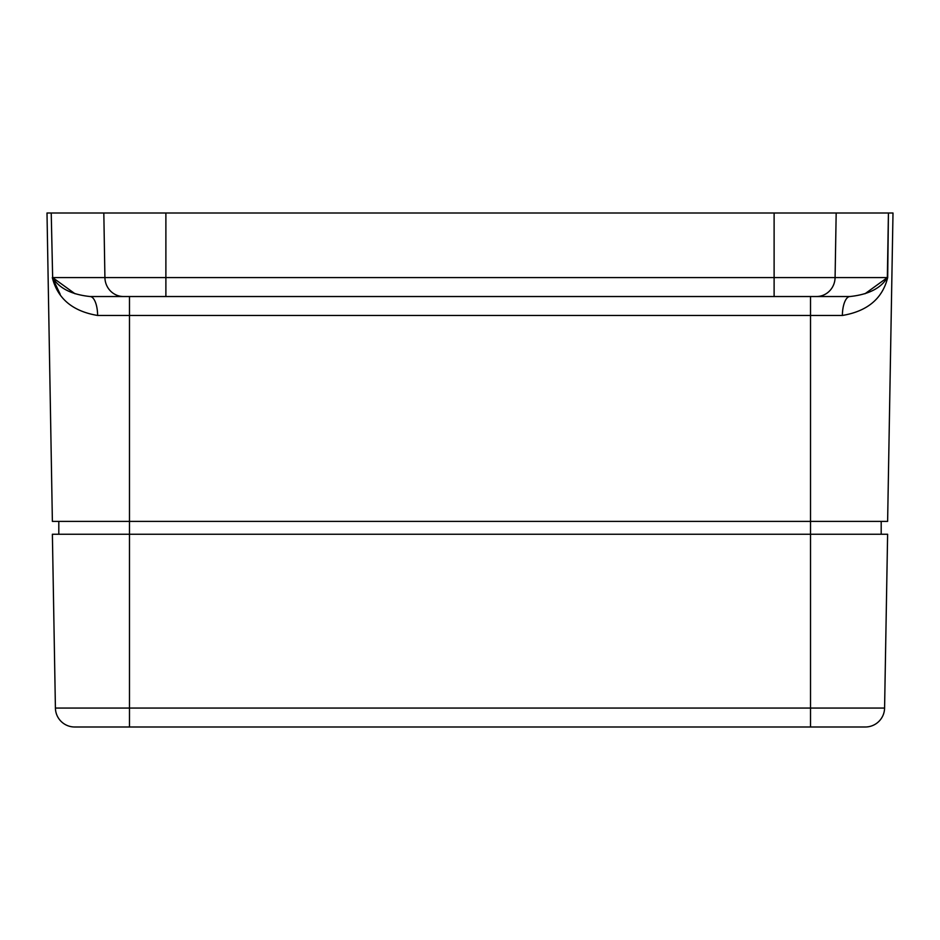 <?xml version="1.0" encoding="UTF-8"?>
<svg xmlns="http://www.w3.org/2000/svg" width="940" height="940" viewBox="0 0 940 940"><rect width="100%" height="100%" fill="white"/><g stroke="black" fill="none" stroke-linecap="round" stroke-linejoin="round"><path stroke-width="1.41" d="M864.965 293.774L887.348 277.594L888.429 213.004L162.279 213.004M51.23 213.004L52.652 277.594L887.348 277.594C880.921 288.239 868.466 294.561 849.995 296.523L90.005 296.523C71.546 294.561 59.091 288.251 52.652 277.594L51.23 213.004L47 213.004L52.382 521.394L129.485 521.394L129.485 315.464L97.619 315.464C72.709 311.305 57.61 298.673 52.311 277.594L60.172 294.243M97.619 315.464A19.27 7.614 90 0 0 90.005 296.523L165.887 296.523L165.887 213.004L51.571 213.004M888.429 213.004L887.689 277.594C882.448 298.65 867.338 311.269 842.381 315.464A19.27 7.614 90 0 1 849.995 296.523M842.381 315.464L810.515 315.464L810.515 521.394L887.619 521.394L893 213.004L888.77 213.004M129.485 726.996L129.485 534.249L52.382 534.249L55.413 708.055A19.27 19.27 0 0 0 74.683 726.996L865.317 726.996A19.27 19.27 0 0 0 884.587 708.055L887.619 534.249L129.485 534.249L129.485 521.394L887.619 521.394L893 213.004M774.114 213.004L774.114 296.523L810.515 296.523L810.515 315.464L129.485 315.464L129.485 296.523M881.191 521.394L881.191 534.249L881.191 521.394M58.809 521.394L58.809 534.249M52.652 277.594L75.035 293.774M123.528 296.523A19.27 18.612 -90 0 1 104.916 277.594L103.823 213.004M816.472 296.523A19.27 18.612 -90 0 0 835.084 277.594L836.177 213.004M810.515 521.394L810.515 708.055L55.413 708.055M810.515 726.996L810.515 708.055L884.587 708.055"/></g></svg>

